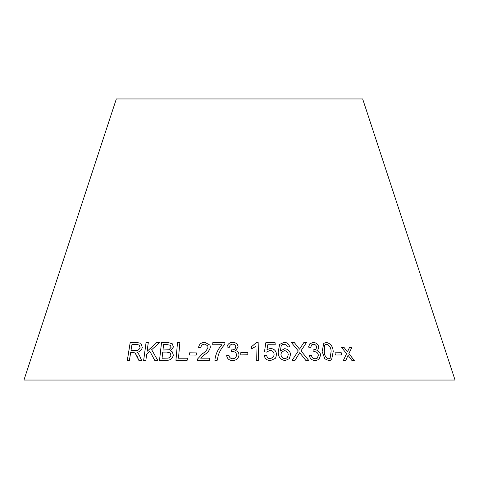 <?xml version="1.0" encoding="UTF-8"?>
<svg xmlns="http://www.w3.org/2000/svg" width="479" height="479" viewBox="0 0 479 479"><rect width="100%" height="100%" fill="white"/><g stroke="black" fill="none" stroke-linecap="round" stroke-linejoin="round"><path stroke-width="0.72" d="M455.05 380.045L23.95 380.045L116.331 98.955L362.669 98.955L455.05 380.045M179.87 342.563L177.511 342.587L175.931 360.322L187.163 360.286L187.349 358.196L178.481 358.208L179.859 342.545L177.499 342.569L175.949 360.34M168.051 342.497L161.507 342.557L159.507 360.352L166.165 360.298C169.997 360.543 172.386 358.825 173.338 355.149L172.314 351.867L170.494 350.826L173.398 347.059L172.308 343.79L168.051 342.497L161.507 342.557M157.717 360.334L151.645 349.7L159.83 342.473L156.741 342.461L147.083 351.358L148.292 342.503L146.071 342.533L143.64 360.388L145.856 360.358L146.7 354.173L149.861 351.293L154.699 360.322L157.717 360.334M137.263 356.645L138.832 360.34L141.568 360.358L139.485 355.508L138.066 353.143L136.91 352.263C139.742 351.951 141.539 350.341 142.293 347.437L140.91 343.305L137.257 342.587L130.162 342.677L127.3 360.436L129.402 360.4L130.671 352.514L133.126 352.484L135.072 352.939L138.862 360.358M196.252 355.095L196.444 352.903L189.582 352.807L189.391 354.999L196.252 355.095M198.534 347.526L200.857 347.73C201.072 345.479 202.348 344.281 204.677 344.132L207.724 345.784L208.012 347.227C207.054 349.898 205.222 352.041 202.503 353.658L197.761 358.777L197.42 360.304L209.682 360.274L209.796 358.16L200.683 358.166L204.461 354.711C207.581 352.837 209.545 350.365 210.353 347.293L209.988 345.143L204.826 342.311C201.264 342.401 199.168 344.138 198.534 347.526M224.867 344.353L224.92 342.647L212.808 342.665L212.736 344.772L221.897 344.736C217.843 349.227 215.496 354.4 214.855 360.268L217.221 360.256L218.256 355.346C219.627 351.233 221.831 347.568 224.867 344.353M238.123 347.006C237.722 344.03 235.902 342.479 232.668 342.347C229.543 342.485 227.645 344.042 226.974 346.988L229.279 347.353C229.549 345.395 230.692 344.317 232.704 344.132C234.578 344.221 235.596 345.149 235.758 346.922C235.44 348.916 234.153 349.909 231.89 349.904L231.519 349.88L231.243 351.802L232.872 351.556C235.147 351.706 236.363 352.867 236.524 355.035C236.309 357.304 235.003 358.543 232.608 358.753C230.477 358.537 229.261 357.37 228.968 355.256L226.657 355.574L226.735 356.011L226.657 355.574C227.19 358.747 229.16 360.412 232.578 360.567C236.375 360.382 238.506 358.526 238.973 354.999C238.961 352.694 237.806 351.227 235.5 350.586L238.123 346.988C237.722 344.012 235.902 342.461 232.668 342.329L232.668 342.329C229.549 342.503 227.651 344.054 226.98 347.006M247.877 354.801L247.823 352.604L240.739 352.712L240.793 354.915L247.877 354.801M255.948 346.299L256.295 360.256L258.594 360.262L258.151 342.347L256.666 342.341L251.361 346.832L251.409 348.946L255.948 346.299M266.995 349.55L267.767 344.748L275.185 344.778L275.09 342.689L265.839 342.659L264.468 351.837L266.635 352.095L269.94 350.365C272.509 350.568 273.892 351.921 274.096 354.424L273.665 356.753L270.378 358.765C268.276 358.573 267.031 357.454 266.641 355.4L264.246 355.604C264.959 358.801 267.031 360.453 270.461 360.567L275.227 358.43L275.874 357.382L276.497 354.25C276.108 350.724 274.096 348.778 270.455 348.431L266.989 349.568L267.767 344.748M290.502 354.52C290.118 351.065 288.184 349.119 284.694 348.688L280.383 351.065L281.143 346.066L282.275 344.724L284.131 344.144L286.454 345.09L287.43 346.976L289.645 346.826C288.957 343.97 287.125 342.473 284.143 342.341L279.652 344.389L278.191 351.933C278.131 356.861 280.46 359.747 285.185 360.585L289.412 358.609L290.49 354.538C290.106 351.083 288.166 349.137 284.682 348.706L284.694 348.688M341.617 354.945L341.252 352.736L335.019 352.801L335.384 355.011L341.617 354.945M322.151 351.574L324.828 358.807L328.953 360.657L331.552 359.915L333.216 351.616C333.025 346.622 330.779 343.575 326.474 342.467L323.78 343.293L322.151 351.574M305.746 360.31L308.674 360.352L301.004 350.82L306.506 342.443L303.937 342.413L299.537 349.167L294.16 342.389L291.298 342.407L298.291 350.945L292.142 360.316L295.034 360.286L299.728 352.694L305.746 360.31M317.757 350.137L318.816 347.155C318.08 344.185 316.206 342.635 313.2 342.497L309.901 343.671L308.482 347.095L310.685 347.473L311.619 344.928L313.476 344.275C315.224 344.377 316.284 345.311 316.649 347.071L315.936 349.215L313.092 349.993L313.08 351.909L314.559 351.67C316.685 351.831 317.954 352.993 318.367 355.149L317.332 358.112L315.224 358.831C313.212 358.615 311.931 357.448 311.386 355.34L309.26 355.64C310.158 358.807 312.212 360.471 315.416 360.639L319.032 359.436L320.613 355.125C320.319 352.825 319.074 351.358 316.87 350.712L317.769 350.125L318.84 347.137C318.104 344.173 316.23 342.617 313.218 342.479L309.895 343.683M354.292 360.489L348.868 353.574L351.837 347.526L349.508 347.491L347.413 351.951L344.06 347.449L341.563 347.455L346.574 353.682L343.395 360.412L345.814 360.412L348.035 355.31L351.903 360.453L354.292 360.489M354.262 360.507L348.868 353.574M348.838 353.592L351.837 347.526M351.808 347.544L349.478 347.509M344.06 347.449L347.413 351.951M344.036 347.467L341.539 347.473M345.79 360.43L348.035 355.31M310.667 347.473L311.601 344.946M315.918 349.233L313.44 350.017M313.422 350.035L313.074 350.011M317.32 358.118L315.224 358.831M315.2 358.849C313.188 358.627 311.913 357.466 311.368 355.358L311.386 355.34M311.368 355.358L309.242 355.658M319.014 359.448L320.613 355.125M320.595 355.143C320.301 352.843 319.05 351.376 316.853 350.73L316.87 350.712M308.656 360.37L301.004 350.82M300.992 350.838L306.506 342.443L303.92 342.431M294.16 342.389L299.537 349.167M294.148 342.401L291.286 342.425M295.022 360.304L299.728 352.694M331.54 359.921L333.192 351.634C333.001 346.64 330.755 343.593 326.45 342.485L323.768 343.299M330.085 358.436L328.69 358.879C325.708 357.651 324.241 355.22 324.289 351.58L324.552 345.569L325.223 344.748L326.696 344.275C329.672 345.497 331.139 347.94 331.091 351.592L330.097 358.424L328.714 358.861C325.726 357.633 324.259 355.202 324.313 351.562L324.576 345.551L325.223 344.748M341.593 354.963L341.252 352.736M341.228 352.754L334.995 352.819M289.406 358.621L290.49 354.538M284.682 348.706L280.383 351.065M280.371 351.083L281.143 346.066M289.633 346.844C288.945 343.988 287.113 342.491 284.131 342.359L284.143 342.341M284.131 342.359L279.652 344.389L279.293 344.97M287.538 357.508L285.017 358.801C282.556 358.418 281.203 356.993 280.963 354.508L281.466 352.191L284.376 350.628C286.747 350.921 288.029 352.257 288.214 354.634L287.544 357.496L285.029 358.783C282.568 358.4 281.215 356.975 280.975 354.49L281.466 352.191M275.868 357.388L276.485 354.268C276.102 350.742 274.09 348.796 270.449 348.449L266.989 349.568M275.174 344.796L275.09 342.689M275.078 342.707L265.833 342.677M273.659 356.771L270.378 358.765C268.264 358.591 267.019 357.472 266.635 355.418L266.641 355.4M266.635 355.418L264.24 355.622M258.588 360.28L258.151 342.347M258.145 342.365L256.666 342.341M256.666 342.359L251.355 346.85M247.871 354.819L247.823 352.604L240.739 352.73M231.519 349.88L231.89 349.904C234.153 349.927 235.44 348.934 235.758 346.94L235.758 346.922M231.525 349.898L231.243 351.82M232.608 358.753L232.614 358.771C235.003 358.561 236.309 357.322 236.524 355.047L236.524 355.035M232.614 358.771C230.483 358.555 229.267 357.388 228.968 355.274L226.663 355.592M238.973 355.017C238.961 352.712 237.806 351.245 235.5 350.604L235.5 350.586M224.926 342.665L212.808 342.665M212.814 342.683L212.748 344.784M214.867 360.28C215.502 354.418 217.849 349.245 221.903 344.754L221.897 344.736M209.994 345.155L204.832 342.329C201.276 342.419 199.18 344.156 198.546 347.544M207.736 345.796L208.012 347.227M208.018 347.245C207.066 349.915 205.228 352.059 202.515 353.676L197.761 358.777M197.773 358.795L197.426 360.322M209.808 358.178L200.683 358.166M196.456 352.921L189.582 352.807L189.403 355.017M135.096 352.951L137.287 356.663M140.922 343.317L137.257 342.587M137.287 342.605L130.162 342.677M130.192 342.695L127.33 360.453M139.197 345.042L140.084 347.443C139.287 349.688 137.796 350.688 135.599 350.448L131.001 350.478L131.947 344.599L137.036 344.551L139.173 345.03L140.054 347.425C139.263 349.67 137.766 350.67 135.569 350.43L131.001 350.478M159.854 342.491L156.741 342.461M156.765 342.479L147.083 351.358M148.316 342.521L146.071 342.533M146.095 342.551L143.664 360.406M154.723 360.334L149.861 351.293M172.314 343.796L168.069 342.515M161.525 342.575L159.531 360.37M172.326 351.873L170.494 350.826M170.482 345.317L171.075 347.347L169.009 349.784L162.986 350.023L163.567 344.629L167.063 344.605L170.464 345.299L171.057 347.329L168.991 349.766L162.968 350.005M170.249 352.945L170.931 355.155C170.662 356.831 169.692 357.825 168.015 358.124L162.064 358.244L162.734 352.107L166.776 352.077L170.231 352.927L170.913 355.137C170.644 356.813 169.674 357.807 167.997 358.106L162.046 358.226M187.367 358.208L178.481 358.208"/></g></svg>
